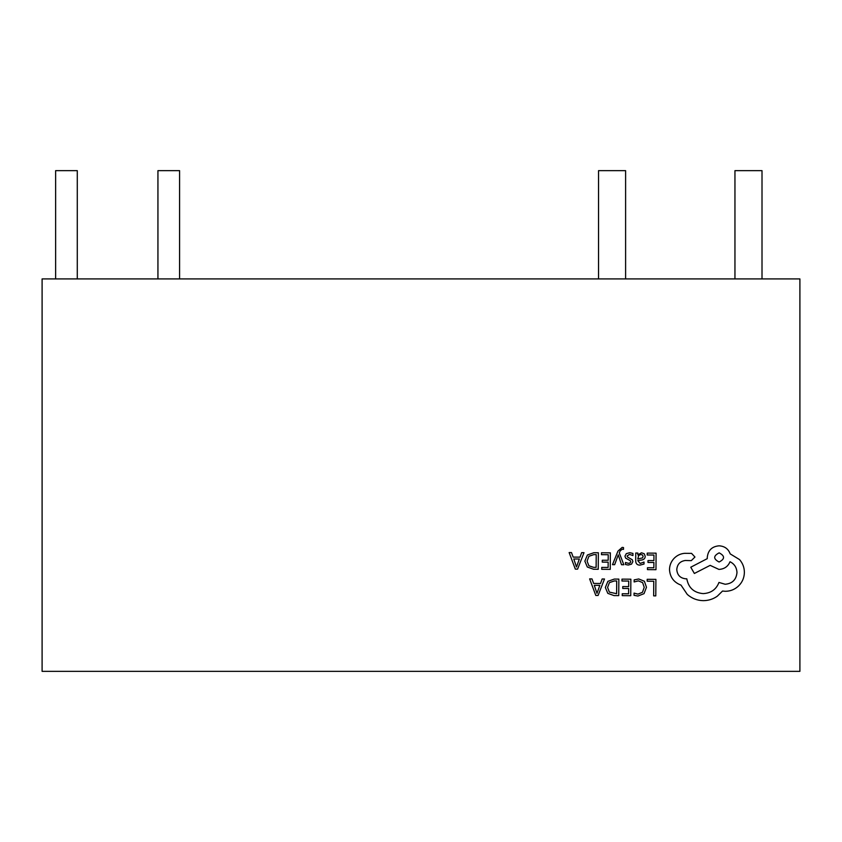 <?xml version="1.0" encoding="UTF-8"?>
<svg xmlns="http://www.w3.org/2000/svg" width="842" height="842" viewBox="0 0 842 842"><rect width="100%" height="100%" fill="white"/><g stroke="black" fill="none" stroke-linecap="round" stroke-linejoin="round"><path stroke-width="1.26" d="M799.9 278.913L42.1 278.913L42.1 671.348L799.9 671.348L799.9 278.913M55.635 278.913L55.635 170.652L77.285 170.652L77.285 278.913M157.938 278.913L157.938 170.652L179.588 170.652L179.588 278.913M598.546 278.913L598.546 170.652L625.606 170.652L625.606 278.913M734.95 278.913L734.95 170.652L762.01 170.652L762.01 278.913M647.193 579.307L647.182 581.191L653.76 581.243L653.655 595.873L655.792 595.883L655.907 579.37L647.193 579.307M638.731 578.97L634.152 579.896L634.142 581.948L638.415 580.864L642.635 582.632L644.225 587.358L642.457 592.315L637.941 594.115L634.058 593.105L634.047 595.336L637.952 596.031L644.035 593.652L646.467 587.253L644.393 581.264L638.731 578.97M621.975 579.128L621.964 581.012L628.711 581.064L628.669 586.611L622.764 586.569L622.754 588.463L628.658 588.505L628.616 593.789L622.249 593.747L622.227 595.641L630.732 595.704L630.858 579.191L621.975 579.128M618.849 579.107L614.313 579.075L607.882 581.348L605.345 587.484L607.798 593.357L614.029 595.589L618.733 595.62L618.849 579.107M616.618 593.705L616.712 580.98L614.313 580.959L609.387 582.643L607.587 587.432L609.366 592.105L616.618 593.705M589.632 578.896L595.81 595.462L598.083 595.473L604.493 579.001L602.135 578.991L600.514 583.495L593.642 583.443L591.989 578.917L589.632 578.896M599.83 585.358L594.284 585.316L596.989 593.357L599.83 585.358M647.214 553.11L647.193 554.994L653.95 555.046L653.908 560.593L648.003 560.551L647.993 562.445L653.897 562.488L653.855 567.771L647.477 567.729L647.466 569.624L655.971 569.687L656.086 553.173L647.214 553.11M639.931 565.129L644.004 564.056L644.014 562.046L640.141 563.445L637.773 560.54L641.267 560.077C643.877 559.73 645.193 558.457 645.204 556.257L644.214 553.741L641.488 552.794L637.868 554.867L637.826 553.047L635.752 553.036L635.699 560.625C635.678 563.603 637.089 565.108 639.931 565.129M642.551 557.899L643.109 556.415L642.52 555.025L640.941 554.489L638.689 555.436L637.783 558.962L642.551 557.899M629.542 554.394L632.931 555.562L632.952 553.426L629.753 552.71L626.311 553.626L624.964 556.162L625.638 558.12L630.3 560.688L630.742 561.793L630.111 562.94L628.479 563.361L625.48 562.488L625.469 564.498L628.258 565.045L631.532 564.129L632.879 561.625L632.3 559.751L627.616 557.099L627.09 555.973L629.542 554.394M612.502 564.656L614.649 564.677L618.249 554.867L621.512 564.729L623.827 564.74L619.28 552.941L620.207 550.805L622.333 549.152L623.512 549.394L623.522 547.563L622.185 547.384L617.954 551.121L612.502 564.656M601.483 552.784L601.462 554.668L608.219 554.72L608.177 560.277L602.272 560.235L602.262 562.119L608.166 562.161L608.124 567.445L601.756 567.403L601.735 569.308L610.239 569.36L610.366 552.847L601.483 552.784M598.357 552.762L593.821 552.731L587.39 555.004L584.853 561.14L587.306 567.013L593.536 569.245L598.241 569.276L598.357 552.762M596.125 567.361L596.22 554.636L593.821 554.615L588.895 556.299L587.095 561.098L588.874 565.761L593.631 567.35L596.125 567.361M569.139 552.562L575.318 569.118L577.591 569.129L584.001 552.668L581.643 552.647L580.022 557.151L573.149 557.099L571.497 552.573L569.139 552.562M579.338 559.014L573.791 558.972L576.496 567.013L579.338 559.014M669.495 569.655C670.032 577.244 673.874 582.401 681.01 585.116L687.283 594.431C691.871 598.441 697.187 600.514 703.207 600.651C708.438 600.63 713.142 599.136 717.331 596.168L722.531 591.042L725.225 591.294C730.435 591.273 734.95 589.432 738.771 585.758C742.402 582.085 744.265 577.633 744.381 572.413C744.36 567.561 742.749 563.277 739.539 559.583L730.193 553.878C728.33 548.858 724.625 546.174 719.1 545.816C711.953 546.447 708.006 550.331 707.269 557.478L707.259 558.646L690.766 567.213L694.366 573.465L710.153 565.361L718.931 569.413C724.309 569.097 728.004 566.54 730.014 561.74C734.403 563.908 736.729 567.529 736.982 572.592C736.255 579.728 732.308 583.622 725.162 584.253L718.952 582.443C716.237 589.474 710.974 593.189 703.144 593.61C693.913 592.757 688.472 587.821 686.809 578.812L685.872 578.812C680.294 578.243 677.263 575.16 676.779 569.581C677.231 564.308 680.062 561.277 685.293 560.488L691.282 560.646L694.945 557.036L691.566 553.373L684.641 553.32C680.431 553.699 676.863 555.436 673.916 558.53C671.042 561.698 669.569 565.403 669.495 569.655M719.163 552.857C713.237 555.899 713.216 558.951 719.1 562.014C725.004 559.004 725.025 555.952 719.163 552.857"/></g></svg>
